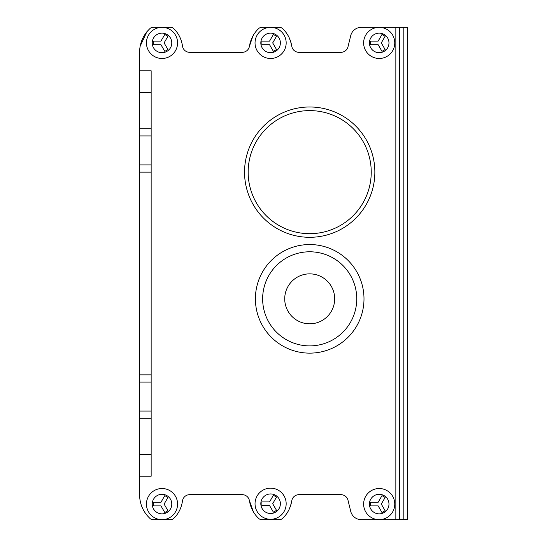 <?xml version="1.0" encoding="UTF-8"?>
<svg xmlns="http://www.w3.org/2000/svg" width="547" height="547" viewBox="0 0 547 547"><rect width="100%" height="100%" fill="white"/><g stroke="black" fill="none" stroke-linecap="round" stroke-linejoin="round"><path stroke-width="0.82" d="M279.496 27.35L261.712 27.35L279.496 27.35A4.342 4.342 0 0 1 282.273 28.355L282.273 28.355C287.407 33.046 290.587 39.035 291.797 46.331L290.703 41.791M291.797 46.331A7.241 7.241 0 0 0 298.929 52.327L340.952 52.327A7.241 7.241 0 0 0 347.981 46.816L350.736 35.61A10.858 10.858 0 0 1 361.287 27.35L399.474 27.35L399.474 519.65L407.433 519.65L407.433 27.35L399.474 27.35M250.505 41.784L249.411 46.331C250.622 39.035 253.801 33.046 258.936 28.355L258.936 28.355A4.342 4.342 0 0 1 261.712 27.35A4.342 4.342 0 0 0 258.943 28.348L258.936 28.355M182.513 46.235C181.556 39.193 178.548 33.237 173.467 28.369C178.438 33.032 181.454 38.987 182.513 46.235A7.241 7.241 0 0 0 189.659 52.327L242.28 52.327A7.241 7.241 0 0 0 249.411 46.331L252.967 35.863M146.952 31.576L140.176 46.201M139.888 47.876L139.567 52.327C139.731 42.748 143.287 34.748 150.213 28.335A4.342 4.342 0 0 1 152.969 27.35L170.678 27.35A4.342 4.342 0 0 1 173.467 28.369A3.617 3.617 0 0 1 173.755 28.608A3.617 3.617 0 0 0 173.461 28.382M139.567 52.327L139.567 494.673C139.731 504.252 143.287 512.252 150.213 518.665A4.342 4.342 0 0 0 152.969 519.65L170.685 519.65L152.969 519.65M261.712 519.65L279.496 519.65L261.712 519.65A4.342 4.342 0 0 1 258.936 518.645L258.936 518.645C253.801 513.954 250.622 507.965 249.411 500.669A7.241 7.241 0 0 0 242.28 494.673L189.659 494.673A7.241 7.241 0 0 0 182.513 500.765C181.454 508.013 178.438 513.968 173.474 518.624A3.617 3.617 0 0 0 173.755 518.392A3.617 3.617 0 0 1 173.467 518.618A4.342 4.342 0 0 1 170.678 519.65M290.703 505.216L291.797 500.669C290.587 507.965 287.407 513.954 282.273 518.645L282.273 518.645A4.342 4.342 0 0 1 279.496 519.65M399.474 519.65L361.287 519.65A10.858 10.858 0 0 1 350.736 511.39L347.981 500.184A7.241 7.241 0 0 0 340.952 494.673L298.929 494.673A7.241 7.241 0 0 0 291.797 500.669M249.637 45.162L249.411 46.331M381.991 51.37L385.129 49.558L381.286 42.912L385.129 36.266L381.991 34.461L378.155 41.107L370.483 41.107L370.483 44.724L378.155 44.724L381.991 51.37M290.655 41.634L289.069 37.531M288.686 36.717L287.25 34.153M286.867 33.558L284.734 30.762M256.468 30.762L254.232 33.729M254.082 33.955L252.495 36.779M252.181 37.428L250.553 41.634M139.567 164.907L151.15 164.907L151.15 382.093L139.567 382.093M139.567 476.211L151.15 476.211L151.15 382.093M151.15 164.907L151.15 70.789L139.567 70.789M151.15 135.943L139.567 135.943M139.567 411.057L151.15 411.057M250.553 505.373L252.181 509.572M252.482 510.201L254.082 513.045M254.232 513.277L256.454 516.218M249.411 500.669L253.521 512.129M284.734 516.238L286.977 513.271M287.127 513.045L288.713 510.221M289.028 509.572L290.655 505.366M395.85 519.65L395.85 27.35M164.797 51.37L167.936 49.558L164.1 42.912L167.936 36.266L164.797 34.461L160.962 41.107L153.29 41.107L153.29 44.724L160.962 44.724L164.797 51.37M273.397 51.37L276.529 49.558L272.693 42.912L276.529 36.266L273.397 34.461L269.562 41.107L261.883 41.107L261.883 44.724L269.562 44.724L273.397 51.37M381.991 512.539L385.129 510.734L381.286 504.088L385.129 497.442L381.991 495.63L378.155 502.276L370.483 502.276L370.483 505.893L378.155 505.893L381.991 512.539M309.698 244.543A54.297 54.297 0 0 1 363.994 298.724A54.297 54.297 0 0 1 309.698 353.136A54.297 54.297 0 0 1 255.401 298.956A54.297 54.297 0 0 1 309.698 244.543A54.297 54.297 0 0 1 363.994 298.724A54.297 54.297 0 0 1 309.698 353.136A54.297 54.297 0 0 1 255.401 298.956A54.297 54.297 0 0 1 309.465 244.543M309.698 323.817A24.977 24.977 0 0 1 284.72 298.84A24.977 24.977 0 0 1 309.698 273.862A24.977 24.977 0 0 1 334.675 298.84A24.977 24.977 0 0 1 309.698 323.817M244.543 172.141A65.155 65.155 0 0 1 309.978 106.986A65.155 65.155 0 0 1 374.859 172.141A65.155 65.155 0 0 1 374.852 172.708A65.155 65.155 0 0 1 309.417 237.302A65.155 65.155 0 0 1 244.543 171.58A65.155 65.155 0 0 1 309.978 106.986A65.155 65.155 0 0 1 374.859 172.141A65.155 65.155 0 0 1 374.852 172.708M162.008 58.481A15.562 15.562 0 0 1 146.446 42.81A15.562 15.562 0 0 1 162.213 27.35A15.562 15.562 0 0 1 177.577 43.022A15.562 15.562 0 0 1 161.803 58.481A15.562 15.562 0 0 1 146.446 42.81A15.562 15.562 0 0 1 162.213 27.35M270.601 58.481A15.562 15.562 0 0 1 255.039 42.81A15.562 15.562 0 0 1 270.813 27.35A15.562 15.562 0 0 1 286.17 43.022A15.562 15.562 0 0 1 270.396 58.481A15.562 15.562 0 0 1 255.039 42.81A15.562 15.562 0 0 1 270.813 27.35M379.201 58.481A15.562 15.562 0 0 1 363.632 42.81A15.562 15.562 0 0 1 379.406 27.35A15.562 15.562 0 0 1 394.763 43.022A15.562 15.562 0 0 1 378.996 58.481A15.562 15.562 0 0 1 363.632 42.81A15.562 15.562 0 0 1 379.406 27.35M162.008 519.65A15.562 15.562 0 0 1 146.446 503.978A15.562 15.562 0 0 1 162.213 488.519A15.562 15.562 0 0 1 177.577 504.19A15.562 15.562 0 0 1 161.803 519.65A15.562 15.562 0 0 1 146.446 503.978A15.562 15.562 0 0 1 162.213 488.519M160.962 505.893L153.29 505.893L153.29 502.276L160.962 502.276L164.797 495.63L167.936 497.442L164.1 504.088L167.936 510.734L164.797 512.539L160.962 505.893M270.601 519.288A15.562 15.562 0 0 1 255.039 503.616A15.562 15.562 0 0 1 270.813 488.156A15.562 15.562 0 0 1 286.17 503.828A15.562 15.562 0 0 1 270.396 519.288A15.562 15.562 0 0 1 255.039 503.616A15.562 15.562 0 0 1 270.813 488.156M269.562 505.531L261.883 505.531L261.883 501.914L269.562 501.914L273.397 495.267L276.529 497.079L272.693 503.725L276.529 510.372L273.397 512.177L269.562 505.531M379.201 519.65A15.562 15.562 0 0 1 363.632 503.978A15.562 15.562 0 0 1 379.406 488.519A15.562 15.562 0 0 1 394.763 504.19A15.562 15.562 0 0 1 378.996 519.65A15.562 15.562 0 0 1 363.632 503.978A15.562 15.562 0 0 1 379.406 488.519M139.567 374.859L151.15 374.859M151.15 172.141L139.567 172.141M139.567 128.709L151.15 128.709M151.15 92.505L139.567 92.505M139.567 454.495L151.15 454.495M151.15 418.291L139.567 418.291M403.816 519.65L403.816 27.35M309.493 251.784A47.056 47.056 0 0 1 356.753 298.635A47.056 47.056 0 0 1 309.903 345.895A47.056 47.056 0 0 1 262.642 299.045A47.056 47.056 0 0 1 309.493 251.784M371.235 172.674A61.537 61.537 0 0 1 309.431 233.678A61.537 61.537 0 0 1 248.16 171.614A61.537 61.537 0 0 1 310.231 110.61A61.537 61.537 0 0 1 371.235 172.674M162.138 33.141A9.771 9.771 0 0 1 171.779 42.981A9.771 9.771 0 0 1 161.878 52.69A9.771 9.771 0 0 1 152.237 42.782A9.771 9.771 0 0 1 162.138 33.141M270.731 33.141A9.771 9.771 0 0 1 280.379 42.981A9.771 9.771 0 0 1 270.471 52.69A9.771 9.771 0 0 1 260.83 42.782A9.771 9.771 0 0 1 270.731 33.141M379.331 33.141A9.771 9.771 0 0 1 388.972 42.981A9.771 9.771 0 0 1 379.071 52.69A9.771 9.771 0 0 1 369.43 42.782A9.771 9.771 0 0 1 379.331 33.141M162.138 494.31A9.771 9.771 0 0 1 171.779 504.149A9.771 9.771 0 0 1 161.878 513.859A9.771 9.771 0 0 1 152.237 503.958A9.771 9.771 0 0 1 162.138 494.31M270.731 493.948A9.771 9.771 0 0 1 280.379 503.787A9.771 9.771 0 0 1 270.471 513.496A9.771 9.771 0 0 1 260.83 503.596A9.771 9.771 0 0 1 270.731 493.948M379.331 494.31A9.771 9.771 0 0 1 388.972 504.149A9.771 9.771 0 0 1 379.071 513.859A9.771 9.771 0 0 1 369.43 503.958A9.771 9.771 0 0 1 379.331 494.31"/></g></svg>

